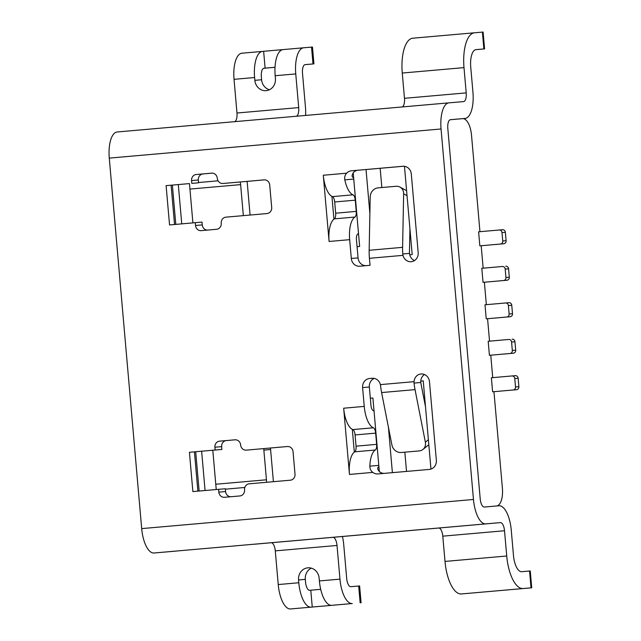 <?xml version="1.0" encoding="UTF-8"?>
<svg xmlns="http://www.w3.org/2000/svg" width="641" height="641" viewBox="0 0 641 641"><rect width="100%" height="100%" fill="white"/><g stroke="black" fill="none" stroke-linecap="round" stroke-linejoin="round"><path stroke-width="0.96" d="M514.771 378.543A2.82 2.58 -94.9 0 0 511.959 375.955L491.383 377.765L492.608 391.795L516.558 389.704A2.82 2.58 85.1 0 0 518.881 386.667L518.144 378.246L514.771 378.543L515.508 386.956L518.881 386.667M515.508 386.956A2.82 2.58 -94.9 0 1 513.185 389.992L492.608 391.795M515.332 375.666L511.959 375.955L515.332 375.666A2.82 2.58 85.1 0 1 518.144 378.246M475.999 49.629L476.007 49.629A16.906 6.771 85 0 0 470.742 67.049L472.946 92.304A25.36 10.152 -95 0 1 465.054 118.433A25.36 10.152 -95 0 1 465.046 118.433L450.431 119.691A8.453 3.381 85 0 0 447.803 128.4L480.213 498.898A8.453 3.381 -95 0 0 484.324 507.031L498.93 505.773A25.36 10.152 85 0 1 511.262 530.163L513.465 555.427A16.906 6.771 -95 0 0 521.686 571.692L530.259 570.955L531.726 587.797L523.16 588.534A33.813 13.533 -95 0 1 506.727 556.003L504.515 530.748A8.453 3.381 85 0 0 500.405 522.615L485.798 523.873A25.36 10.152 -95 0 1 473.467 499.475L441.056 128.977L109.274 158.111L141.685 528.609L473.467 499.475M263.772 448.604A19.719 18.076 -94.9 0 0 263.852 450.094L266.448 479.788A8.453 3.381 -95 0 1 266.512 482.296M270.518 448.011A19.719 18.076 -94.9 0 0 270.59 449.517L263.852 450.094M273.362 481.695A25.36 10.152 -95 0 0 273.194 479.212L270.59 449.517M189.944 189.079L240.623 184.624A8.453 3.381 85 0 0 240.223 181.98M240.623 184.624L243.34 215.632M247.073 181.379A25.36 10.152 85 0 1 247.37 184.047L250.078 215.039M109.274 158.111A25.36 10.152 85 0 1 117.167 131.982A25.36 10.152 85 0 0 117.167 131.982L448.948 102.848A25.36 10.152 85 0 1 448.964 102.848L463.571 101.599A8.453 3.381 -95 0 0 466.207 92.889L463.996 67.626A33.813 13.533 85 0 1 474.524 32.787L483.106 32.05L484.58 48.892L483.875 48.948L482.401 32.106M263.731 68.283L275.021 67.297M303.65 47.787L283.09 49.589A25.36 10.152 85 0 0 283.082 49.589A25.36 10.152 85 0 0 275.181 75.718L275.43 78.531A11.274 10.328 -94.9 0 1 266.103 90.661A11.274 10.328 -94.9 0 1 254.854 80.333L254.605 77.529A25.36 10.152 85 0 1 262.506 51.4A25.36 10.152 85 0 1 262.514 51.4L282.945 49.605M263.635 51.304L265.11 68.138L275.021 67.273M304.884 64.669L313.938 63.868L305.132 64.629A8.453 3.381 85 0 0 302.504 73.338L305.445 107.015A25.36 10.152 -95 0 1 305.605 115.436M265.11 68.138L263.98 68.242A8.453 3.381 85 0 0 261.352 76.952L261.592 79.756A11.274 10.328 -94.9 0 0 269.42 89.748M283.082 49.589L303.658 47.787A25.36 10.152 85 0 0 303.658 47.787A25.36 10.152 85 0 0 295.757 73.915L298.706 107.6A8.453 3.381 -95 0 1 296.366 116.245M303.666 47.787L312.471 47.033L313.938 63.868M241.929 53.203L262.506 51.4L241.937 53.203A25.36 10.152 85 0 0 241.929 53.203A25.36 10.152 85 0 0 234.029 79.332L236.978 113.016A8.453 3.381 -95 0 1 234.638 121.67M479.957 231.689L471.528 135.339A16.906 6.771 85 0 0 467.337 121.63A19.719 7.892 -95 0 0 462.642 118.649L450.27 119.715M483.154 268.178L481.191 245.727L479.837 245.848L478.611 231.81L499.187 230.007A2.82 2.58 -94.9 0 0 499.187 230.007A2.82 2.58 -94.9 0 1 502.007 232.587L502.744 241.008L506.11 240.72L505.372 232.298L502.007 232.587M486.343 304.667L484.38 282.216L483.034 282.336L481.808 268.299L502.376 266.496A2.82 2.58 -94.9 0 0 502.376 266.496A2.82 2.58 -94.9 0 1 505.196 269.076L505.933 277.497L509.307 277.2L508.569 268.787L505.196 269.076M489.54 341.156L487.569 318.705L486.223 318.817L484.997 304.787L505.573 302.985A2.82 2.58 -94.9 0 0 505.573 302.985A2.82 2.58 -94.9 0 1 508.393 305.565L509.122 313.986L512.496 313.689L511.758 305.276L508.393 305.565M492.729 377.645L490.766 355.194L489.42 355.306L488.186 341.276L508.762 339.466A2.82 2.58 -94.9 0 0 508.762 339.466A2.82 2.58 -94.9 0 1 511.582 342.054L512.319 350.467L515.693 350.178L514.955 341.757L511.582 342.054M496.775 505.957A19.719 7.892 -95 0 0 500.637 502.256A16.906 6.771 85 0 0 502.384 488.041L493.955 391.683M419.559 529.706A25.36 10.152 -95 0 1 419.134 529.762L438.676 528.032A8.453 3.381 85 0 1 442.787 536.164L444.998 561.428A33.813 13.533 -95 0 0 461.432 593.951L531.726 587.797M419.134 529.762A25.36 10.152 -95 0 1 419.126 529.762L357.406 535.179A25.36 10.152 -95 0 1 357.406 535.179A25.36 10.152 -95 0 1 357.398 535.179L419.126 529.762M384.247 473.37A8.453 7.748 -94.9 0 1 379.344 471.656L372.902 398.013L370.33 398.237L370.947 405.256A5.633 2.26 -95 0 0 373.222 410.601A22.539 9.022 85 0 1 374.04 411.017M403.501 166.251L380.161 168.295L381.844 187.533M380.161 168.295L366.027 169.52L369.881 213.517M358.503 233.452A22.539 9.022 -95 0 1 357.774 234.005A5.633 2.26 -95 0 0 356.452 239.654L358.055 257.898L351.308 258.475A8.453 7.748 -94.9 0 0 359.745 266.223L370.049 265.318L369.432 258.299A30.992 12.411 -95 0 1 369.16 250.278L370.21 196.747A8.453 7.484 118.9 0 1 378.086 187.861L396.09 186.283A8.453 7.484 118.9 0 1 400.008 187.084A8.453 7.484 118.9 0 1 403.646 193.814L402.596 247.338A30.992 12.411 85 0 0 402.764 253.964L409.519 253.379A14.086 5.641 -95 0 1 409.487 251.136L409.928 228.741M351.308 258.475L349.666 239.67A22.539 9.022 -95 0 1 354.93 217.051A5.633 2.26 -95 0 0 356.244 211.394L355.266 200.168A5.633 2.26 85 0 0 352.983 194.824A22.539 9.022 85 0 1 344.81 179.857C344.345 177.333 344.946 175.113 346.621 173.198A8.453 7.748 85.1 0 1 351.412 170.794L402.877 166.275A8.453 7.748 85.1 0 1 402.869 166.275A8.453 7.748 85.1 0 1 411.306 174.015L418.18 252.61A8.453 7.748 85.1 0 1 411.202 261.704A8.453 7.748 85.1 0 1 402.981 255.358L402.764 253.964M414.487 260.575A8.453 7.748 85.1 0 1 409.719 254.781L409.519 253.379M409.719 254.781L412.187 254.565L404.463 166.315M415.039 389.624A30.992 12.411 85 0 1 414.054 383.078L414.03 381.659A8.453 7.748 85.1 0 1 421.025 373.975A8.453 7.748 85.1 0 1 429.478 381.724L436.353 460.31A8.453 7.748 85.1 0 1 429.374 469.412L377.934 473.923A8.453 7.748 -94.9 0 1 377.918 473.923A8.453 7.748 -94.9 0 1 372.798 472.393C370.819 470.798 369.833 468.715 369.857 466.151A22.539 9.022 -95 0 1 375.314 450.014A5.633 2.26 -95 0 0 376.628 444.357L375.65 433.132A5.633 2.26 85 0 0 373.366 427.787A22.539 9.022 85 0 1 364.248 406.402L362.606 387.589A8.453 7.748 -94.9 0 1 369.585 378.494L372.157 378.27A8.453 7.748 85.1 0 1 372.173 378.27A8.453 7.748 85.1 0 1 380.377 384.616L380.618 386.01A30.992 12.411 -95 0 0 381.603 392.564L391.939 445.11A8.453 7.484 -128.7 0 0 401.234 452.49L419.238 450.911A8.453 7.484 -128.7 0 0 422.948 449.445A8.453 7.484 -128.7 0 0 425.368 442.178L415.039 389.624L381.603 392.564M352.79 429.59A5.633 2.26 85 0 1 355.074 434.935L356.051 446.168A5.633 2.26 -95 0 1 354.737 451.817A22.539 9.022 -95 0 0 354.313 452.121L352.318 429.374A22.539 9.022 85 0 0 352.79 429.59L373.366 427.787M404.84 452.177L406.522 471.415M388.414 427.186L392.388 472.657M414.054 383.078L420.817 382.493A14.086 5.641 -95 0 0 421.177 384.712L425.496 406.698M219.559 441.16L226.305 440.583A5.633 5.16 -94.9 0 0 221.65 446.649L221.898 449.453L215.152 450.03L214.911 447.226A5.633 5.16 85.1 0 1 219.559 441.16L234.991 439.806A5.633 5.16 85.1 0 1 240.631 444.966A5.633 5.16 -94.9 0 0 246.256 450.134L287.416 446.521A5.633 5.16 85.1 0 1 293.049 451.681L295.012 474.132A5.633 5.16 85.1 0 1 290.365 480.197L249.213 483.811A5.633 5.16 -94.9 0 0 244.558 489.876A5.633 5.16 85.1 0 1 239.902 495.942L224.47 497.296A5.633 5.16 85.1 0 1 224.462 497.296A5.633 5.16 85.1 0 1 218.837 492.136L218.589 489.331L199.135 491.03L195.697 451.729L189.432 452.29L192.869 491.583L215.144 489.628M215.152 450.03L195.697 451.729M252.995 449.549A5.633 5.16 85.1 0 1 252.987 449.549A5.633 5.16 85.1 0 1 252.995 449.549L246.256 450.134A5.633 5.16 -94.9 0 0 246.264 450.134L287.761 446.497M352.318 429.374A22.539 9.022 85 0 1 343.672 408.213L349.465 474.436A22.539 9.022 -95 0 1 354.313 452.121M333.929 219.15L331.934 196.41A22.539 9.022 85 0 1 323.288 175.241L329.089 241.473A22.539 9.022 -95 0 1 333.929 219.15A22.539 9.022 -95 0 1 334.354 218.853A5.633 2.26 -95 0 0 335.668 213.205L334.69 201.971A5.633 2.26 85 0 0 332.407 196.627L352.983 194.824M196.234 174.512L202.973 173.935A5.633 5.16 -94.9 0 0 198.325 180.001L198.566 182.805L191.827 183.39L191.579 180.578A5.633 5.16 85.1 0 1 196.234 174.512L211.666 173.158A5.633 5.16 85.1 0 1 211.674 173.158A5.633 5.16 85.1 0 1 217.299 178.326A5.633 5.16 -94.9 0 0 222.924 183.486A5.633 5.16 -94.9 0 0 222.932 183.486L264.084 179.873A5.633 5.16 85.1 0 1 264.1 179.873A5.633 5.16 85.1 0 1 269.725 185.033L271.688 207.492A5.633 5.16 85.1 0 1 267.033 213.557L225.88 217.163A5.633 5.16 -94.9 0 0 221.233 223.228A5.633 5.16 85.1 0 1 216.578 229.294L201.146 230.648A5.633 5.16 85.1 0 1 201.138 230.656A5.633 5.16 85.1 0 1 195.513 225.488L195.265 222.683L169.544 224.943L175.802 224.382L172.365 185.089L178.31 184.568L181.748 223.861L192.901 222.884L189.464 183.59L178.31 184.568M191.827 183.39L198.566 182.805M191.819 222.988L192.901 222.884M202.973 173.935L212.011 173.142M218.837 492.136L225.584 491.559L225.336 488.746L218.589 489.331M225.584 491.559A5.633 5.16 -94.9 0 0 230.864 496.735M226.305 440.583L235.343 439.79M221.898 449.453L212.796 450.254M222.932 183.486L229.678 182.909A5.633 5.16 85.1 0 1 229.67 182.909A5.633 5.16 85.1 0 1 229.662 182.909L264.437 179.857M195.513 225.488L202.252 224.911L202.011 222.106L195.265 222.683M202.252 224.911A5.633 5.16 -94.9 0 0 207.54 230.087M254.886 544.169A25.36 10.152 -95 0 1 254.525 544.217A25.36 10.152 -95 0 1 254.517 544.217L271.175 542.743A8.453 3.381 85 0 1 275.285 550.875L278.234 584.56A25.36 10.152 -95 0 0 290.557 608.95L352.286 603.534A25.36 10.152 -95 0 1 339.962 579.135L337.014 545.459A8.453 3.381 85 0 0 332.903 537.326L271.175 542.743M174.801 551.212A25.36 10.152 -95 0 1 174.793 551.212A25.36 10.152 -95 0 1 174.785 551.212L154.008 552.999A25.36 10.152 -95 0 1 141.685 528.609M357.398 535.179L332.903 537.326M476.007 49.629L483.875 48.948M474.532 32.787A33.813 13.533 85 0 0 474.524 32.787L412.796 38.204A33.813 13.533 85 0 0 412.796 38.204A33.813 13.533 85 0 0 402.268 73.042L404.479 98.305A8.453 3.381 -95 0 1 402.115 106.967M117.167 131.982L448.956 102.848A25.36 10.152 85 0 0 441.056 128.977M361.091 602.772L359.617 585.938L350.811 586.691A8.453 3.381 -95 0 1 346.701 578.559L343.752 544.874A25.36 10.152 85 0 0 342.43 536.477M352.286 603.534L331.709 605.336A25.36 10.152 -95 0 1 319.386 580.946L319.138 578.134A11.274 10.328 -94.9 0 0 307.888 567.814A11.274 10.328 -94.9 0 0 298.562 579.945L298.81 582.749L278.234 584.56M331.709 605.336L312.255 607.043L310.781 590.209L320.7 589.335M310.781 590.209L309.659 590.305A8.453 3.381 -95 0 1 305.549 582.172L305.308 579.368L298.562 579.945M298.81 582.749A25.36 10.152 -95 0 0 311.133 607.147L312.255 607.043M311.31 568.142A11.274 10.328 -94.9 0 0 305.308 579.368M475.67 49.678L484.58 48.892M192.869 491.583L199.135 491.03M216.233 489.532L212.796 450.238M205.072 490.501L201.635 451.208M169.544 224.943L166.107 185.65L172.365 185.089M175.802 224.382L181.748 223.861M374.288 378.406A8.453 7.748 -94.9 0 0 369.344 387.012L370.33 398.237M430.952 469.084L423.236 380.866L420.768 381.083A8.453 7.748 85.1 0 1 424.478 374.536M420.817 382.493L420.768 381.083M379.344 471.632L377.813 469.356L377.733 467.858L378.887 466.464M357.069 246.673L359.641 246.448L353.199 172.806A8.453 7.748 85.1 0 1 358.151 170.21L366.027 169.52M358.055 257.898A8.453 7.748 -94.9 0 0 366.075 265.67M331.934 196.41A22.539 9.022 85 0 0 332.407 196.627M353.656 178.014L352.27 176.828L352.085 175.338L353.199 172.83M502.744 241.008A2.82 2.58 -94.9 0 1 500.413 244.037L479.837 245.848M502.56 229.71L499.195 230.007L502.56 229.718A2.82 2.58 85.1 0 1 502.56 229.71A2.82 2.58 85.1 0 1 505.372 232.298M506.11 240.72A2.82 2.58 85.1 0 1 503.786 243.748L481.191 245.735M505.933 277.497A2.82 2.58 -94.9 0 1 503.61 280.526L483.034 282.336M505.757 266.199L505.749 266.199A2.82 2.58 85.1 0 1 508.569 268.787M509.307 277.2A2.82 2.58 85.1 0 1 506.983 280.237L484.38 282.224M509.122 313.986A2.82 2.58 -94.9 0 1 506.799 317.015L486.223 318.817M508.946 302.688L505.573 302.977L508.946 302.688A2.82 2.58 85.1 0 1 511.758 305.276M512.496 313.689A2.82 2.58 85.1 0 1 510.172 316.726L487.577 318.713M512.319 350.467A2.82 2.58 -94.9 0 1 509.996 353.503L489.42 355.306M512.143 339.177L512.135 339.177A2.82 2.58 85.1 0 1 514.955 341.757M515.693 350.178A2.82 2.58 85.1 0 1 513.361 353.215L490.766 355.194M513.185 389.992L516.558 389.704M459.901 118.889L465.046 118.433L459.901 118.889M266.448 479.788L215.769 484.235M198.542 182.533L218.084 180.818M261.592 79.756L254.854 80.333M275.181 75.718L295.757 73.915M313 63.948L311.526 47.105M234.029 79.332L254.605 77.529M298.706 107.6L236.978 113.016M403.646 193.814L407.035 195.681M402.981 255.358L369.432 258.299M402.596 247.338L369.16 250.278M344.81 179.857L353.744 179.087M355.074 434.935L375.65 433.132M376.628 444.357L356.051 446.168M428.388 439.758L425.368 442.178M414.03 381.659L380.377 384.616M372.798 472.393L349.465 474.436M343.672 408.213L364.248 406.402M349.666 239.67L329.089 241.473M323.288 175.241L346.621 173.198M225.376 489.179L244.83 487.472M500.405 522.615L438.676 528.032M485.798 523.873L154.008 552.999M529.554 571.011L531.028 587.853M523.16 588.534L461.432 593.951M506.727 556.003L444.998 561.428M442.787 536.164L504.515 530.748M275.285 550.875L337.014 545.459M358.68 586.01L360.154 602.852M339.962 579.135L319.386 580.946M311.133 607.147L290.557 608.95M466.207 92.889L404.479 98.305M402.268 73.042L463.996 67.626M412.812 38.204L474.516 32.787M197.869 491.142L194.431 451.849M214.911 447.226L221.65 446.649M191.579 180.578L198.325 180.001M174.544 224.502L171.099 185.201M372.429 378.246L369.585 378.494M369.344 387.012L362.606 387.589M378.799 465.382L369.857 466.151M375.314 450.014L354.737 451.817M351.412 170.794L358.151 170.21M334.69 201.971L355.266 200.168M356.244 211.394L335.668 213.205M354.93 217.051L334.354 218.853M500.413 244.037L503.786 243.748M503.61 280.526L506.983 280.237M506.799 317.015L510.172 316.726M509.996 353.503L513.361 353.215M400.008 187.084L406.602 190.722M229.67 182.909L222.924 183.486M428.821 444.734L422.948 449.445"/></g></svg>
